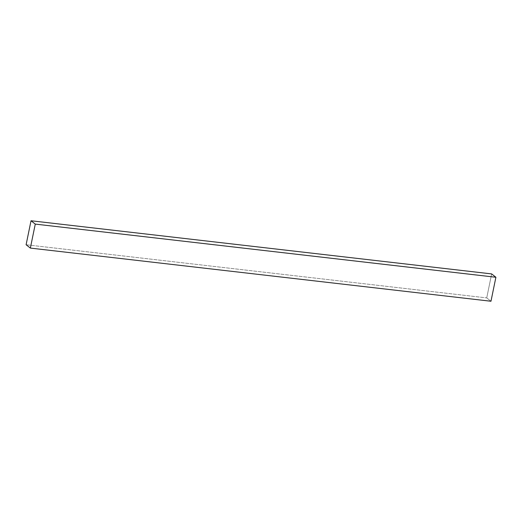 <?xml version="1.0" encoding="UTF-8"?>
<svg xmlns="http://www.w3.org/2000/svg" width="522" height="522" viewBox="0 0 522 522"><rect width="100%" height="100%" fill="white"/><g stroke="black" fill="none" stroke-linecap="round" stroke-linejoin="round"><path stroke-width="0.39" stroke-dasharray="2.61 1.96" d="M491.646 273.913L486.726 297.899L26.1 244.74L486.726 297.899L490.974 301.246L486.726 297.899L491.646 273.913"/><path stroke-width="0.78" d="M35.274 224.101L30.354 248.087L490.974 301.246L495.9 277.26L35.274 224.101L495.9 277.26L491.646 273.913L31.026 220.754L35.274 224.101L30.354 248.087L26.1 244.74L31.026 220.754L491.646 273.913L495.9 277.26L490.974 301.246L30.354 248.087L26.1 244.74L31.026 220.754L35.274 224.101"/></g></svg>
